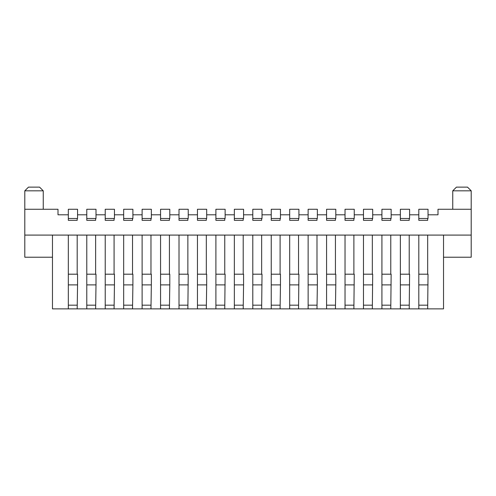 <?xml version="1.0" encoding="UTF-8"?>
<svg xmlns="http://www.w3.org/2000/svg" width="496" height="496" viewBox="0 0 496 496"><rect width="100%" height="100%" fill="white"/><g stroke="black" fill="none" stroke-linecap="round" stroke-linejoin="round"><path stroke-width="0.74" d="M428.036 214.799L437.999 214.799L437.999 209.262L471.2 209.262L471.2 257.226L443.529 257.226M271.244 220.329L271.244 218.488L280.463 218.488L280.463 209.262L271.244 209.262L271.244 220.329L280.097 220.329L280.097 218.488L280.097 220.329M443.529 235.085L443.529 308.872L427.67 308.872L428.036 274.195L418.81 274.195L418.81 235.085M427.67 220.329L427.67 218.488L427.67 220.329L418.81 220.329L418.81 218.488L428.036 218.488L428.036 209.262L418.81 209.262L418.81 220.329M289.689 214.799L280.463 214.799M308.134 214.799L298.914 214.799M326.579 214.799L317.359 214.799M345.03 214.799L335.804 214.799M363.475 214.799L354.249 214.799M381.92 214.799L372.694 214.799M400.365 214.799L391.146 214.799M418.81 214.799L409.591 214.799M68.33 214.799L58.001 214.799L58.001 209.262L24.8 209.262L24.8 257.226L52.471 257.226M86.781 214.799L77.556 214.799M105.226 214.799L96.001 214.799M123.671 214.799L114.452 214.799M142.116 214.799L132.897 214.799M160.568 214.799L151.342 214.799M179.013 214.799L169.787 214.799M197.458 214.799L188.232 214.799M215.903 214.799L206.683 214.799M234.348 214.799L225.128 214.799M252.799 214.799L243.573 214.799M271.244 214.799L262.018 214.799M400.365 235.085L400.365 274.195L409.591 274.195L409.219 308.872L427.67 308.872M409.219 308.872L363.475 308.872L363.475 235.085M326.579 284.89L326.579 274.195L335.804 274.195L335.804 284.89L326.579 284.89L326.579 308.872L363.475 308.872M326.579 308.872L298.542 308.872L298.914 274.195L289.689 274.195L289.689 284.89L298.914 284.89M252.799 235.085L252.799 274.195L262.018 274.195L261.652 308.872L298.542 308.872M261.652 308.872L52.471 308.872L52.471 235.085M471.2 209.262L471.2 190.817L452.755 190.817L452.755 209.262M471.2 190.817L467.511 187.128L456.444 187.128L452.755 190.817M280.097 308.872L280.463 284.89L271.244 284.89L271.244 308.872M271.244 284.89L271.244 274.195L280.463 274.195L280.463 284.89M252.799 220.329L252.799 209.262L262.018 209.262L262.018 218.488L252.799 218.488L252.799 220.329L261.652 220.329L261.652 218.488L261.652 220.329M261.652 235.085L261.652 274.195M77.19 308.872L77.556 284.89L68.33 284.89L68.33 308.872M68.33 235.085L68.33 284.89M77.19 220.329L77.19 218.488L77.19 220.329L68.33 220.329L68.33 218.488L68.33 220.329M77.556 218.488L68.33 218.488L68.33 209.262L77.556 209.262L77.556 218.488M43.245 209.262L43.245 190.817L24.8 190.817L24.8 209.262M43.245 190.817L39.556 187.128L28.489 187.128L24.8 190.817M77.19 235.085L77.19 274.195M86.781 220.329L86.781 209.262L96.001 209.262L96.001 218.488L86.781 218.488L86.781 220.329L95.635 220.329L95.635 218.488L95.635 220.329M86.781 235.085L86.781 274.195L96.001 274.195L96.001 284.89L86.781 284.89L86.781 308.872M105.226 220.329L105.226 209.262L114.452 209.262L114.452 218.488L105.226 218.488L105.226 220.329L114.08 220.329L114.08 218.488L114.08 220.329M105.226 235.085L105.226 274.195L114.452 274.195L114.452 284.89L105.226 284.89L105.226 308.872M123.671 220.329L123.671 209.262L132.897 209.262L132.897 218.488L123.671 218.488L123.671 220.329L132.525 220.329L132.525 218.488L132.525 220.329M123.671 235.085L123.671 274.195L132.897 274.195L132.897 284.89L123.671 284.89L123.671 308.872M132.897 284.89L132.525 308.872M150.97 308.872L151.342 284.89L142.116 284.89L142.116 308.872M142.116 235.085L142.116 284.89M132.525 235.085L132.525 274.195M150.97 220.329L150.97 218.488L150.97 220.329L142.116 220.329L142.116 218.488L142.116 220.329M151.342 218.488L142.116 218.488L142.116 209.262L151.342 209.262L151.342 218.488M86.781 274.195L86.781 284.89M96.001 284.89L95.635 308.872M86.781 305.183L95.635 305.183M95.635 235.085L95.635 274.195M114.452 284.89L114.08 308.872M114.08 235.085L114.08 274.195M123.671 274.195L123.671 284.89M123.671 305.183L132.525 305.183M105.226 305.183L114.08 305.183M105.226 274.195L105.226 284.89M150.97 235.085L150.97 274.195M169.421 308.872L169.787 284.89L160.568 284.89L160.568 308.872M160.568 235.085L160.568 284.89M169.421 220.329L169.421 218.488L169.421 220.329L160.568 220.329L160.568 218.488L160.568 220.329M169.787 218.488L160.568 218.488L160.568 209.262L169.787 209.262L169.787 218.488M169.421 235.085L169.421 274.195M179.013 220.329L179.013 209.262L188.232 209.262L188.232 218.488L179.013 218.488L179.013 220.329L187.866 220.329L187.866 218.488L187.866 220.329M179.013 235.085L179.013 308.872M197.458 220.329L197.458 209.262L206.683 209.262L206.683 218.488L197.458 218.488L197.458 220.329L206.311 220.329L206.311 218.488L206.311 220.329M197.458 235.085L197.458 308.872M215.903 220.329L215.903 209.262L225.128 209.262L225.128 218.488L215.903 218.488L215.903 220.329L224.756 220.329L224.756 218.488L224.756 220.329M215.903 235.085L215.903 308.872M215.903 274.195L225.128 274.195L224.756 308.872M243.201 308.872L243.573 284.89L234.348 284.89L234.348 308.872M234.348 235.085L234.348 284.89M224.756 235.085L224.756 274.195M243.201 218.488L243.201 220.329L243.201 218.488M234.348 220.329L234.348 209.262L243.573 209.262L243.573 218.488L234.348 218.488L234.348 220.329L243.201 220.329M243.201 235.085L243.201 274.195M252.799 305.183L261.652 305.183M252.799 274.195L252.799 308.872M262.018 284.89L252.799 284.89M234.348 305.183L243.201 305.183M234.348 274.195L243.573 274.195L243.573 284.89M206.311 235.085L206.311 274.195M206.311 308.872L206.683 284.89L197.458 284.89M179.013 274.195L188.232 274.195L187.866 308.872M187.866 235.085L187.866 274.195M179.013 305.183L187.866 305.183M188.232 284.89L179.013 284.89M197.458 274.195L206.683 274.195L206.683 284.89M197.458 305.183L206.311 305.183M215.903 305.183L224.756 305.183M225.128 284.89L215.903 284.89M160.568 305.183L169.421 305.183M160.568 274.195L169.787 274.195L169.787 284.89M142.116 305.183L150.97 305.183M142.116 274.195L151.342 274.195L151.342 284.89M68.33 305.183L77.19 305.183M68.33 274.195L77.556 274.195L77.556 284.89M289.689 308.872L289.689 284.89M289.689 235.085L289.689 274.195M280.097 274.195L280.097 235.085M427.67 274.195L427.67 235.085M400.365 209.262L400.365 220.329L400.365 218.488L409.591 218.488L409.591 209.262L400.365 209.262M381.92 235.085L381.92 274.195L391.146 274.195L390.774 308.872M354.249 284.89L345.03 284.89L345.03 274.195L354.249 274.195L353.884 308.872M289.689 220.329L289.689 218.488L298.914 218.488L298.914 209.262L289.689 209.262L289.689 220.329L298.542 220.329L298.542 218.488L298.542 220.329M316.987 308.872L317.359 284.89L308.134 284.89L308.134 308.872M308.134 305.183L316.987 305.183M409.219 220.329L409.219 218.488L409.219 220.329L400.365 220.329M390.774 220.329L390.774 218.488L390.774 220.329L381.92 220.329L381.92 209.262L391.146 209.262L391.146 218.488L381.92 218.488L381.92 220.329M372.329 220.329L372.329 218.488L372.329 220.329L363.475 220.329L363.475 209.262L372.694 209.262L372.694 218.488L363.475 218.488L363.475 220.329M372.329 308.872L372.694 274.195L363.475 274.195M381.92 274.195L381.92 308.872M381.92 284.89L391.146 284.89M353.884 235.085L353.884 274.195M271.244 305.183L280.097 305.183M345.03 305.183L353.884 305.183M345.03 220.329L345.03 218.488L345.03 220.329L353.884 220.329L353.884 218.488L353.884 220.329M335.804 284.89L335.432 308.872M345.03 308.872L345.03 284.89M345.03 274.195L345.03 235.085M335.432 274.195L335.432 235.085M418.81 274.195L418.81 284.89L428.036 284.89M335.432 220.329L335.432 218.488L335.432 220.329L326.579 220.329L326.579 218.488L326.579 220.329M326.579 209.262L335.804 209.262L335.804 218.488L326.579 218.488L326.579 209.262M418.81 284.89L418.81 308.872M427.67 305.183L418.81 305.183M400.365 274.195L400.365 308.872M390.774 235.085L390.774 274.195M308.134 220.329L308.134 218.488L308.134 220.329L316.987 220.329L316.987 218.488L316.987 220.329M317.359 284.89L317.359 274.195L308.134 274.195L308.134 235.085M308.134 218.488L317.359 218.488L317.359 209.262L308.134 209.262L308.134 218.488M298.542 235.085L298.542 274.195M24.8 235.085L471.2 235.085M372.329 305.183L363.475 305.183M308.134 274.195L308.134 284.89M298.542 305.183L289.689 305.183M345.03 218.488L354.249 218.488L354.249 209.262L345.03 209.262L345.03 218.488M326.579 305.183L335.432 305.183M363.475 284.89L372.694 284.89M372.329 235.085L372.329 274.195M326.579 274.195L326.579 235.085M316.987 274.195L316.987 235.085M409.591 284.89L400.365 284.89M400.365 305.183L409.219 305.183M390.774 305.183L381.92 305.183M409.219 235.085L409.219 274.195M271.244 274.195L271.244 235.085"/></g></svg>

